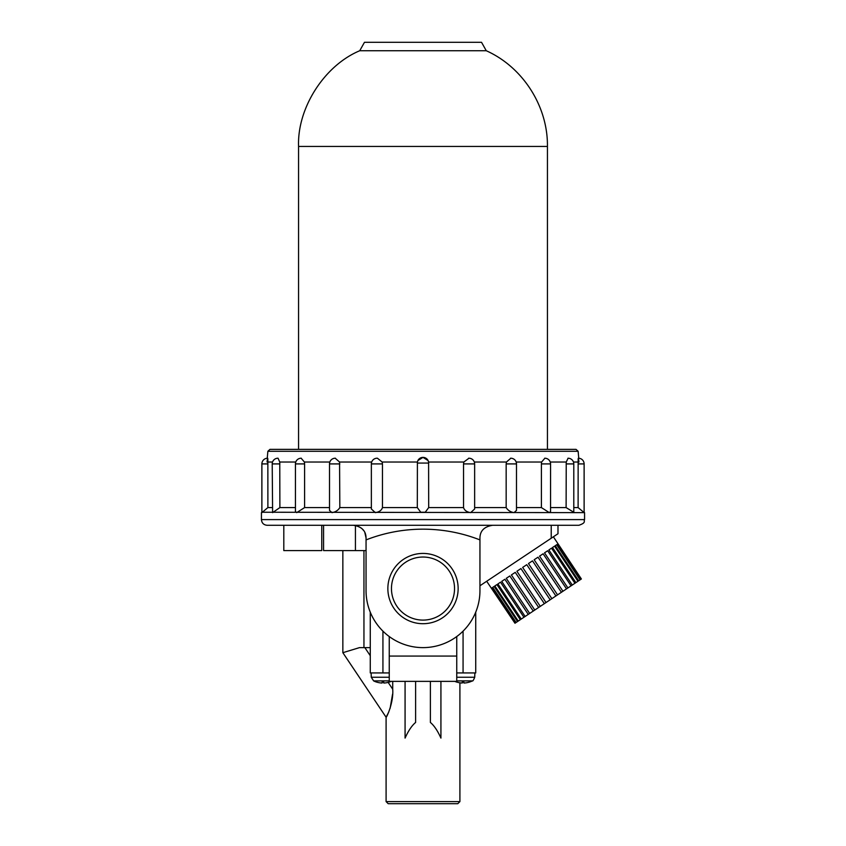 <?xml version="1.0" encoding="UTF-8"?>
<svg xmlns="http://www.w3.org/2000/svg" width="846" height="846" viewBox="0 0 846 846"><rect width="100%" height="100%" fill="white"/><g stroke="black" fill="none" stroke-linecap="round" stroke-linejoin="round"><path stroke-width="1.27" d="M479.946 539.907A156.415 156.415 0 0 0 366.054 539.907L366.054 590.677A56.946 56.946 0 0 0 423 647.624A56.946 56.946 0 0 0 479.946 590.677L479.946 537.95C480.063 530.833 484.282 526.614 492.605 525.292L353.395 525.292L355.436 525.461L355.436 550.598L323.574 550.598L323.574 525.292L353.395 525.292C361.707 526.603 365.927 530.823 366.054 537.95L364.848 532.568M355.436 550.598L366.054 550.598M357.932 526.138L361.528 528.242M362.141 528.803L363.717 530.611M387.859 588.573A35.141 35.141 0 0 0 440.576 618.997A35.141 35.141 0 0 0 440.576 558.138A35.141 35.141 0 0 0 387.859 588.573M391.465 588.573A31.535 31.535 0 0 0 438.767 615.877A31.535 31.535 0 0 0 438.767 561.258A31.535 31.535 0 0 0 391.465 588.573M283.801 525.292L283.801 550.598L321.766 550.598L321.766 525.292M469.403 525.292L351.28 525.292M366.054 539.907L366.054 537.95M456.745 636.552L456.745 681.368L389.255 681.368L389.255 636.552M405.075 681.368L405.075 738.093C408.385 730.733 411.907 725.519 415.619 722.452L415.619 681.368M440.925 681.368L440.925 738.093C437.615 730.733 434.093 725.519 430.381 722.452L430.381 681.368M388.134 682.384L392.713 689.215C393.75 702.423 386.548 717.789 386.093 717.228C386.548 717.81 393.75 702.37 392.713 689.215L392.713 681.368M342.852 550.598L342.852 652.689L359.497 647.624L342.852 652.689L386.093 717.228L388.705 712.131M390.112 708.345L392.576 694.09M386.093 717.228L386.093 801.596L388.198 803.7L457.802 803.7L403.595 803.7M456.745 672.93L475.727 672.93L475.727 612.187M370.273 647.624L359.497 647.624M389.255 672.93L370.273 672.93L370.273 612.187M456.745 680.893L472.375 680.893A21.087 21.087 0 0 1 469.276 682.13L469.276 682.109A21.076 21.076 0 0 1 463.904 683.029L463.904 682.109A20.156 20.156 0 0 1 462.244 682.109L462.244 683.029A21.076 21.076 0 0 1 456.872 682.109L456.872 682.13A21.087 21.087 0 0 1 454.81 681.368M377.03 458.225L377.432 458.236A5.7 5.7 0 0 0 371.362 463.915L371.362 509.017L375.381 512.634C379.198 512.031 381.557 510.35 382.466 507.579L417.311 507.579L417.406 462.022L417.882 460.562L423 457.379L428.108 460.562L428.594 462.022L428.689 507.579L463.534 507.579L463.534 463.915L463.851 462.022L468.97 458.225A5.7 5.7 0 0 0 468.568 458.236M428.594 462.022L463.851 462.022M377.432 458.236L382.149 462.022L382.466 463.915L382.466 507.579M474.638 507.579L506.162 507.579L506.162 463.915L506.437 462.022L510.847 458.225A5.7 5.7 0 0 0 510.55 458.225M506.162 507.579C507.875 510.35 510.498 512.031 514.008 512.634L516.494 510.402L516.494 463.915A5.7 5.7 0 0 0 510.804 458.225M516.494 507.579L541.398 507.579L541.398 463.915L541.609 462.022L544.898 458.225A5.7 5.7 0 0 0 544.676 458.225M541.398 507.579L549.308 512.634L550.556 511.523L550.556 463.915A5.7 5.7 0 0 0 544.856 458.225M277.911 458.236L278.048 458.225A5.7 5.7 0 0 0 272.211 463.915L272.613 512.634L279.889 507.579L279.762 462.022L295.772 462.022M267.05 462.022C267.643 457.062 267.907 457.062 267.854 462.022L267.886 507.579L272.211 507.579M301.324 458.225A5.7 5.7 0 0 0 301.144 458.225L304.391 462.022L304.602 463.915L304.602 507.579L329.506 507.579M301.144 458.225A5.7 5.7 0 0 0 295.444 463.915L295.444 511.523L296.692 512.634L304.602 507.579M278.048 458.225L279.762 462.022M475.547 525.292L551.222 525.292L551.222 538.236L557.99 533.731L557.99 525.292L578.865 525.292L267.135 525.292C263.677 524.954 261.774 523.061 261.435 519.603L584.565 519.603C583.465 521.326 586.606 522.638 578.865 525.292M479.946 585.76L551.222 538.236M376.597 525.292L370.273 525.292M486.683 581.265L514.971 623.248L581.382 578.971L553.369 536.808M515.679 622.772L492.287 587.674L491.568 588.15L514.971 623.248M517.53 621.535L494.127 586.437L492.721 587.378L516.123 622.476M520.311 619.684L496.909 584.586L494.847 585.961L518.249 621.059M523.928 617.273L500.525 582.175L497.882 583.941L521.284 619.039M528.242 614.397L504.882 579.267L501.731 581.371L525.133 616.47M533.244 611.066L509.842 575.967L506.278 578.336L529.681 613.435M538.648 607.46L515.256 572.361L511.386 574.931L534.788 610.029M544.348 603.663L520.946 568.565L516.895 571.262L540.298 606.36M550.154 599.782L526.762 564.684L522.648 567.433L546.04 602.532M555.907 595.954L532.504 560.856L528.454 563.552L551.856 598.651M561.416 592.285L538.014 557.186L534.154 559.756L557.546 594.854M566.524 588.879L543.121 553.781L539.558 556.15L562.96 591.248M571.071 585.844L547.669 550.746L544.517 552.85L567.92 587.949M574.92 583.275L551.518 548.176L548.874 549.942L572.277 585.041M577.945 581.255L554.553 546.156L552.491 547.531L575.893 582.63M580.081 579.838L556.679 544.739L555.272 545.681L578.664 580.779M581.234 579.066L557.831 543.967L557.123 544.443L580.515 579.542M389.255 680.893L373.625 680.893L371.267 677.255L371.119 672.93M391.19 681.368A21.087 21.087 0 0 1 389.128 682.13L389.128 682.109A21.076 21.076 0 0 1 383.756 683.029L383.756 682.109A20.156 20.156 0 0 1 382.096 682.109L382.096 683.029A21.076 21.076 0 0 1 376.724 682.109L376.724 682.13A21.087 21.087 0 0 1 373.625 680.893M462.244 683.029L462.244 682.109M463.904 683.029L463.904 682.109M382.096 683.029L382.096 682.109M383.756 683.029L383.756 682.109M323.574 525.292L311.497 525.292M294.059 525.292L267.135 525.292M261.879 512.232L584.565 512.634L584.565 519.603M261.435 512.634L261.435 519.603M267.854 462.022L272.539 462.022M304.391 462.022L329.824 462.022M335.45 458.225A5.7 5.7 0 0 0 335.196 458.225L339.563 462.022L371.69 462.022M382.149 462.022L417.406 462.022M474.31 462.022L506.437 462.022M516.176 462.022L541.609 462.022M550.228 462.022L566.238 462.022L568.089 458.236A5.7 5.7 0 0 0 567.952 458.225M573.461 462.022L578.146 462.022C578.093 457.062 578.357 457.062 578.95 462.022M578.135 451.288L267.865 451.288L269.959 449.363L576.041 449.363L578.135 451.288L578.749 458.236M417.311 507.579L420.726 512.221L425.274 512.221L428.689 507.579M573.789 507.579L578.114 507.579L578.146 462.022M578.114 507.579L584.121 512.623L584.121 463.915A5.7 5.7 0 0 0 578.304 458.225M550.556 507.579L566.111 507.579L566.238 462.022M566.111 507.579L573.789 512.285L573.789 463.915A5.7 5.7 0 0 0 568.089 458.225M267.696 458.225A5.7 5.7 0 0 0 261.879 463.915L261.879 512.623L267.886 507.579M279.889 507.579L295.444 507.579M335.196 458.225A5.7 5.7 0 0 0 329.506 463.915L329.506 510.402L331.992 512.634C335.502 512.031 338.125 510.35 339.838 507.579L371.362 507.579M339.563 462.022L339.838 507.579M463.534 507.579C464.443 510.35 466.802 512.031 470.619 512.634L474.638 509.017L474.638 463.915A5.7 5.7 0 0 0 468.938 458.225M359.73 50.739L364.467 42.3L481.533 42.3L486.27 50.739L359.73 50.739C324.304 65.565 297.136 108.066 298.564 146.443L298.564 449.363M370.273 655.713L364.848 647.624M386.093 801.596L459.907 801.596L457.802 803.7M363.949 647.624L363.949 550.598M417.311 463.069L428.689 463.069M371.362 463.915L382.466 463.915M506.162 463.915L516.494 463.915M463.534 463.915L474.638 463.915M541.398 463.915L550.556 463.915M272.211 463.915L279.889 463.915M261.879 463.915L267.886 463.915M295.444 463.915L304.602 463.915M382.931 672.93L382.931 631.137M456.745 677.255L474.733 677.255L474.881 672.93M371.267 677.255L389.255 677.255M578.114 463.915L584.121 463.915M566.111 463.915L573.789 463.915M329.506 463.915L339.838 463.915M463.069 672.93L463.069 631.137M456.745 656.062L389.255 656.062M298.564 146.443L547.436 146.443C547.944 106.31 522.902 67.141 486.27 50.739M459.907 682.807L459.907 801.596M428.108 460.562A5.7 5.7 0 0 0 417.882 460.562M472.375 680.893C472.734 681.368 473.527 680.163 474.733 677.255M267.865 451.288L267.251 458.236M547.436 146.443L547.436 449.363"/></g></svg>
